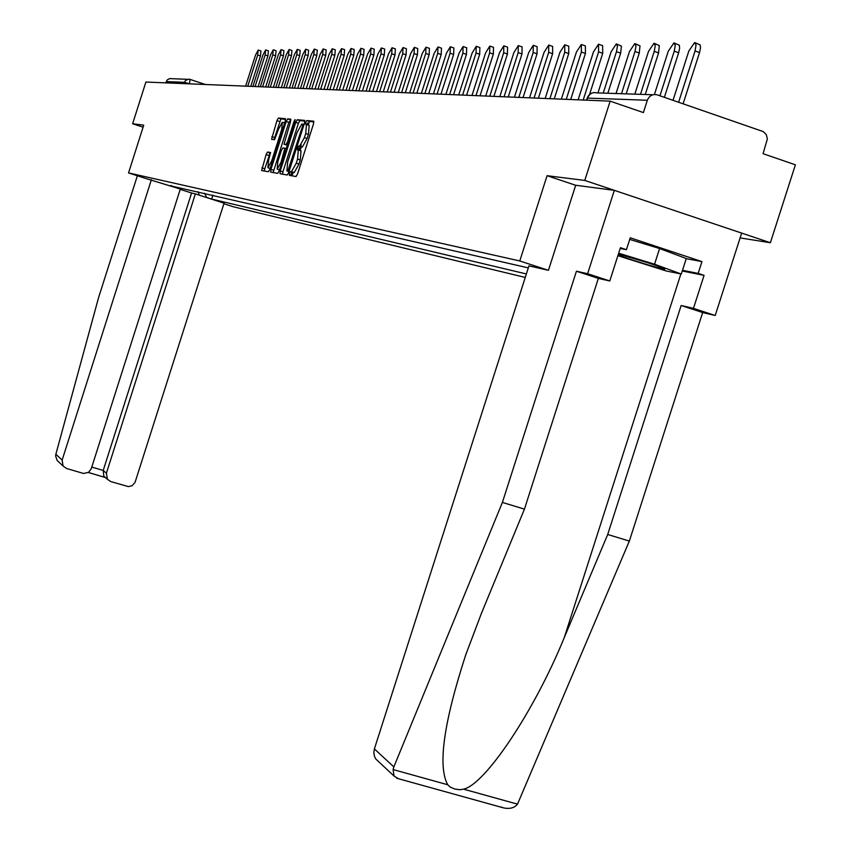 <?xml version="1.0" encoding="UTF-8"?>
<svg xmlns="http://www.w3.org/2000/svg" width="851" height="851" viewBox="0 0 851 851"><rect width="100%" height="100%" fill="white"/><g stroke="black" fill="none" stroke-linecap="round" stroke-linejoin="round"><path stroke-width="1.28" d="M289.51 173.37L289.329 175.359L296.052 176.529L297.573 173.87L313.466 124.012L313.7 121.182L306.796 120.576L305.743 122.459L305.583 124.416L306.466 124.501L305.722 133.501L304.403 137.628L299.616 146.17L298.669 146.053L297.627 147.914L297.456 149.893L298.329 150.01L297.563 159.084L296.244 163.211L291.489 171.679L290.542 171.53L289.51 173.37M298.488 150.063L301.041 150.904L300.286 159.977L298.967 164.105L294.212 172.572L293.255 172.413L291.904 175.806M313.913 121.874L309.509 121.48L308.147 125.054M306.658 124.565L309.179 125.395L308.445 134.405L307.126 138.522L302.328 147.063L301.382 146.946L300.041 150.574M270.65 152.978L267.512 152.052L266.118 154.584L261.64 170.551L268.501 171.742L269.916 169.189L285.149 121.395L285.393 118.683L278.351 118.066L276.937 120.64L271.586 139.319L274.565 139.692L278.522 129.139L282.33 122.225L281.702 129.469L271.692 160.892L267.916 167.721L268.554 160.403L270.469 152.467L267.533 152.052L270.139 152.903L264.065 170.966M740.104 237.908L770.378 242.737L584.775 180.423L547.065 175.7L519.78 260.959L128.544 172.913L143.734 125.15L132.628 123.757L145.893 82.047L610.156 101.152L643.399 112.577L647.345 100.258L587.222 98.078M584.775 180.423L610.156 101.152M280.256 170.934L280.011 173.742L287.287 175.008L288.755 172.381L304.445 123.182L304.679 120.395L297.212 119.736L295.744 122.374L280.256 170.934L282.936 171.817L282.489 174.168M277.734 173.349L270.692 172.125L270.948 169.36L286.202 121.491L287.649 118.885L290.734 119.161L290.499 121.895L284.021 144.181L286.074 144.447L287.532 141.83L294.042 121.385L295.074 119.544L294.914 121.47L279.202 170.753L277.756 173.349M770.378 242.737L795.398 164.807L763.06 153.691L767.389 138.851L766.272 134.586L763.241 131.597L657.366 94.897C652.685 93.812 649.334 95.599 647.345 100.258M223.877 203.729L233.238 206.75L525.258 277.447M132.628 123.757L143.085 127.182M165.807 82.866L167.19 79.92L169.743 78.6L187.539 79.313M308.073 123.235L307.551 124.863M301.211 144.755L300.648 146.532M300.594 146.691L299.956 148.68M292.467 172.157L291.34 175.71L292.499 172.168M285.585 119.342L280.915 118.917L274.011 139.617M204.538 193.22L206.687 197.475L211.654 199.081L526.375 273.958M206.687 197.475L205.602 197.23M170.019 185.72L171.647 185.635M528.311 267.895L171.03 185.954M128.544 172.913L145.106 178.263M519.78 260.959L548.331 270.288M547.065 175.7L575.67 185.273M212.91 195.145L211.654 199.081M198.038 191.72L199.315 195.187M304.881 121.065L299.882 120.619L298.414 123.267L282.936 171.817M306.956 124.661L307.434 123.023M298.829 150.17L299.361 148.489M290.414 175.551L291.233 173.934M287.798 171.062L302.594 126.097L302.754 124.15L301.786 124.055L297.042 132.565L287.691 161.892L286.893 170.913L289.042 171.476L287.808 171.062M298.531 148.212L297.967 149.957M290.925 119.821L288.84 122.374L273.15 172.551M286.627 145.042L287.361 145.149M277.798 161.711L277.181 169.136L281.032 162.211L284.862 148.212L282.809 147.936L281.362 150.531L277.798 161.711M695.288 42.773L700.213 44.965L700.501 48.071L699.533 52.549L695.044 50.975L696.054 45.018L694.661 42.55L688.831 51.028L673.035 100.312M699.533 52.549L683.119 103.79M695.044 50.975L678.619 102.237M378.897 761.879L375.823 759.007L374.461 756.379L373.812 752.688L374.387 748.901L393.843 766.911L393.109 769.57L394.024 776.048L398.098 778.474M686.236 258.661L701.947 261.597L630.24 237.801L626.432 249.673L620.443 247.694L609.784 280.968L598.349 278.405L524.439 509.132L481.485 613.199L465.71 654.94C443.626 722.978 437.627 766.251 447.711 784.75L450.253 787.111L454.7 788.994L459.71 789.739L463.582 789.164C485.283 784.462 534.63 710.532 564.277 637.548L607.71 534.492L681.151 305.509L693.469 308.37L704.064 275.352L682.279 271.001M524.439 509.132L502.398 502.42L576.425 271.224L587.626 273.714L614.326 190.347L575.68 185.252L548.448 270.31L528.96 265.863L374.387 748.901M393.843 766.911L502.398 502.42M609.784 280.968L587.626 273.714M598.349 278.405L576.425 271.224M701.947 261.597L698.16 273.405L704.064 275.352M500.899 806.993L503.579 807.886C509.834 809.173 514.483 807.929 517.504 804.152L629.346 541.076L702.66 312.551L715.212 315.498L693.469 308.37M715.212 315.498L741.647 233.089L614.326 190.347M702.66 312.551L681.151 305.509M629.346 541.076L607.71 534.492M626.432 249.673L620.188 248.492M682.502 270.288L698.16 273.405M151.393 179.699L62.144 460.093L63.059 466.018L66.527 468.475L83.515 473.464L88.578 472.348L91.259 468.731L180.316 189.05L145.064 178.253M59.304 462.508L57.166 460.497L55.613 455.913L55.858 454.274L98.503 297.861L137.362 175.763M110.726 481.56L128.331 486.602L131.969 485.793L135.011 482.496L224.058 203.187L195.358 193.911L106.396 473.22L107.439 479.326L110.726 481.56M105.279 477.432L103.811 476.135L103.216 470.465L191.581 193.017L180.221 189.347M191.581 193.017L195.358 193.911M618.092 255.023L631.017 259.544C648.037 265.055 659.238 268.299 664.631 269.278C666.088 269.171 660.748 267.086 648.6 263.033L618.432 253.981M629.719 239.418L659.578 248.535L686.278 258.513L681.3 274.033L666.259 270.98L617.879 255.694M618.677 253.215L654.557 264.214L681.3 274.033M659.578 248.535L654.557 264.214M674.524 43.114L679.364 45.273L679.619 48.316L678.662 52.709L674.247 51.166L675.247 45.326L673.928 42.901L668.269 51.22L654.408 94.504M678.662 52.709L664.376 97.312M674.247 51.166L659.95 95.791M654.547 43.444L659.302 45.571L658.589 52.868L654.249 51.347L655.249 45.624L653.993 43.252L648.505 51.4L634.814 94.142M658.589 52.868L645.26 94.493M654.249 51.347L640.484 94.333M635.325 43.763L639.995 45.858L639.271 53.017L635.006 51.528L636.005 45.911L634.803 43.582L629.463 51.581L616.039 93.525M639.271 53.017L626.187 93.865M635.006 51.528L621.507 93.706M616.815 44.071L621.411 46.135L620.656 53.166L616.475 51.698L617.464 46.188L616.326 43.901L611.135 51.751L597.955 92.929M620.656 53.166L607.827 93.248M616.475 51.698L603.221 93.099M598.976 44.369L602.614 45.635L602.731 53.305L598.604 51.868L598.508 44.199L593.466 51.911L578.127 99.833M602.731 53.305L589.552 94.472M598.604 51.868L583.19 100.035M581.765 44.646L585.371 45.901L585.435 53.432L581.382 52.028L581.329 44.497L576.414 52.071L561.352 99.141M585.435 53.432L570.681 99.524M581.382 52.028L566.245 99.344M565.16 44.933L568.723 46.167L568.745 53.56L564.756 52.177L564.745 44.784L559.958 52.23L545.172 98.471M568.745 53.56L554.363 98.503M564.756 52.177L549.884 98.663M549.118 45.199L552.639 46.411L552.629 53.687L548.693 52.326L548.725 45.06L544.066 52.368L529.535 97.833M552.629 53.687L538.502 97.854M548.693 52.326L534.088 98.014M533.63 45.454L537.109 46.656L537.055 53.804L533.183 52.475L533.247 45.326L528.716 52.517L514.419 97.205M537.055 53.804L523.057 97.567M533.183 52.475L518.876 97.237M518.653 45.709L522.088 46.89L521.993 53.921L518.185 52.613L518.291 45.582L513.866 52.656L499.814 96.61M521.993 53.921L508.238 96.95M518.185 52.613L504.186 96.408M504.154 45.943L507.558 47.124L507.43 54.038L503.686 52.751L503.813 45.826L499.494 52.783L485.676 96.025M507.43 54.038L493.899 96.365M503.686 52.751L489.878 95.95M490.133 46.177L493.495 47.337L493.335 54.145L489.644 52.879L489.804 46.071L485.591 52.911L472.071 95.227M493.335 54.145L480.028 95.791M489.644 52.879L475.986 95.62M476.549 46.411L479.868 47.55L479.687 54.251L476.049 53.007L476.241 46.305L472.124 53.039L458.849 94.567M479.687 54.251L466.593 95.238M476.049 53.007L462.604 95.078M463.391 46.635L466.678 47.762L466.465 54.358L462.87 53.124L463.093 46.528L459.072 53.156L445.967 94.184M466.465 54.358L453.572 94.706M462.87 53.124L449.647 94.546M450.626 46.848L453.881 47.964L453.647 54.453L450.105 53.241L450.349 46.752L446.413 53.273L433.446 93.876M453.647 54.453L440.956 94.184M450.105 53.241L437.084 94.025M438.254 47.05L441.467 48.156L441.212 54.549L437.722 53.358L437.988 46.965L434.148 53.39L421.373 93.376M441.212 54.549L428.713 93.684M437.722 53.358L424.894 93.525M426.255 47.252L429.425 48.347L429.149 54.645L425.713 53.464L426 47.167L422.234 53.496L409.661 92.897M429.149 54.645L416.937 92.897M425.713 53.464L413.075 93.036M414.607 47.454L417.745 48.528L417.437 54.741L414.054 53.581L414.363 47.369L410.671 53.602L398.289 92.429M417.437 54.741L405.416 92.408M414.054 53.581L401.608 92.568M403.289 47.645L406.395 48.698L406.076 54.826L402.725 53.677L403.055 47.56L399.449 53.709L387.237 91.972M406.076 54.826L394.162 92.153M402.725 53.677L390.46 92.099L394.375 92.27M392.29 47.826L395.364 48.879L395.024 54.911L391.726 53.783L392.066 47.752L388.545 53.815L376.504 91.536M395.024 54.911L383.248 91.812M308.105 123.235L307.583 124.874M391.726 53.783L379.727 91.387M381.61 48.007L384.641 49.039L384.29 54.996L381.035 53.879L381.397 47.933L377.94 53.911L366.068 91.1M384.29 54.996L372.685 91.376M290.819 175.614L291.967 171.987M298.924 150.201L300.095 146.521M307.051 124.693L307.573 123.065M381.035 53.879L369.217 90.919M371.217 48.177L374.227 49.209L373.855 55.07L370.632 53.975L371.015 48.113L367.621 54.007L355.952 90.589M373.855 55.07L362.409 90.951M370.632 53.975L358.931 90.653M361.111 48.347L364.09 49.369L363.696 55.155L360.526 54.07L360.92 48.284L357.59 54.102L346.144 89.993M363.696 55.155L352.41 90.536M280.947 118.927L278.351 118.066M360.526 54.07L348.931 90.397M351.282 48.518L354.218 49.518L353.814 55.23L350.686 54.166L351.091 48.454L347.836 54.187L336.539 89.6M353.814 55.23L342.687 90.142M269.522 153.531L269.767 152.786M350.686 54.166L339.251 90.004M341.708 48.677L344.612 49.666L344.198 55.304L341.102 54.251L341.528 48.613L338.326 54.273L327.135 89.387M344.198 55.304L333.22 89.749M341.102 54.251L329.826 89.61M332.39 48.837L335.262 49.815L334.837 55.379L331.784 54.336L332.209 48.773L329.082 54.368L317.997 89.121M334.837 55.379L324.008 89.323M331.784 54.336L320.657 89.238M323.306 48.986L326.156 49.954L325.72 55.443L322.699 54.421L323.135 48.932L320.061 54.443L309.126 88.759M325.72 55.443L315.104 88.738M322.699 54.421L311.711 88.866M314.455 49.145L317.274 50.092L316.827 55.517L313.838 54.507L314.296 49.081L311.275 54.528L300.477 88.408M316.827 55.517L306.36 88.366M313.838 54.507L302.999 88.504M305.828 49.284L308.626 50.23L308.158 55.581L305.211 54.581L305.679 49.23L302.711 54.613L292.053 88.057M308.158 55.581L297.786 88.153M305.211 54.581L294.51 88.153M297.425 49.432L300.18 50.358L299.712 55.645L296.797 54.666L297.276 49.379L294.361 54.687L283.83 87.717M299.712 55.645L289.414 87.951M296.797 54.666L286.287 87.632M289.223 49.571L291.946 50.496L291.478 55.709L288.595 54.741L289.074 49.518L286.213 54.762L275.82 87.387M291.478 55.709L281.309 87.61M288.595 54.741L278.245 87.206M281.213 49.698L283.915 50.613L283.436 55.772L280.585 54.815L281.075 49.656L278.266 54.836L267.991 87.068L271.267 87.206M283.436 55.772L273.394 87.291M280.585 54.815L270.352 86.919M273.405 49.837L276.086 50.741L275.586 55.836L272.777 54.889L273.267 49.794L270.501 54.911L260.427 86.547M275.586 55.836L265.672 86.972M272.777 54.889L262.619 86.759M265.778 49.964L268.427 50.858L267.927 55.889L265.15 54.953L265.65 49.922L262.927 54.975L252.992 86.174M267.927 55.889L258.13 86.664M265.15 54.953L255.087 86.536M258.332 50.092L260.959 50.975L260.449 55.953L257.693 55.028L258.204 50.049L255.534 55.049L245.694 85.93M260.449 55.953L250.758 86.355M257.693 55.028L247.758 86.238M189.773 83.845L184.412 82.313L166.211 81.6M189.475 83.834L190.039 79.398L188.56 79.164L185.433 80.568L183.997 83.611M190.124 79.42L205.336 84.494M586.913 100.195L587.637 97.939C589.52 93.557 592.668 91.876 597.104 92.897L652.962 94.748M571.106 99.535L576.031 99.748M552.842 98.79L557.66 98.982M535.268 98.067L539.991 98.259M518.344 97.365L522.971 97.557M502.047 96.695L506.59 96.886M486.336 96.057L490.793 96.237M471.188 95.429L475.549 95.61M456.561 94.823L460.848 95.004M442.435 94.248L446.647 94.418M428.787 93.684L432.914 93.855M415.586 93.142L419.649 93.312M402.81 92.61L406.81 92.78M378.482 91.61L382.344 91.77M366.877 91.131L370.674 91.291M355.633 90.674L359.367 90.823M344.729 90.227L348.399 90.376M334.145 89.791L337.762 89.94M323.869 89.366L327.433 89.515M313.891 88.951L317.391 89.1M304.19 88.557L307.647 88.695M294.765 88.164L298.169 88.313M285.596 87.791L288.957 87.93M276.681 87.43L279.99 87.557M259.555 86.717L262.778 86.855M251.332 86.377L254.513 86.515M243.322 86.047L246.46 86.185M235.514 85.728L238.61 85.855M227.898 85.419L230.951 85.547M220.473 85.111L223.494 85.238M213.239 84.813L216.207 84.94M206.165 84.526L209.112 84.643M199.272 84.238L202.176 84.355M192.539 83.962L195.411 84.079M294.138 172.562L291.414 171.668M298.967 164.105L296.244 163.211M300.286 159.977L297.563 159.084M301.392 146.957L298.68 146.053M302.265 147.063L299.552 146.17M307.126 138.522L304.403 137.628M308.445 134.405L305.722 133.501M309.509 121.48L306.807 120.576L309.509 121.48M293.265 172.413L290.553 171.53L293.255 172.413M298.414 123.267L295.744 122.374M299.903 120.619L297.222 119.736L299.882 120.619M289.67 169.498L288.84 169.232M303.424 126.373L302.594 126.097M303.998 124.565L302.796 124.161M289 171.604L286.893 170.913M273.586 170.221L270.948 169.36M288.84 122.374L286.202 121.491M290.297 119.768L287.659 118.885L290.287 119.768M286.67 145.064L284.021 144.181M288.329 142.096L287.532 141.83M294.85 121.661L294.042 121.385M281.841 162.477L281.032 162.211M285.415 151.244L284.606 150.978M286.244 148.67L284.904 148.223M272.48 161.147L271.692 160.892M282.489 129.735L281.702 129.469M274.447 137.49L271.841 136.628M279.543 121.502L276.937 120.64M280.968 118.927L278.362 118.066M264.501 168.679L261.895 167.828M268.725 155.446L266.118 154.584M393.109 769.57L447.711 784.75M463.582 789.164L517.504 804.152M680.874 273.948L564.277 637.548M105.375 477.507L88.387 472.475M55.858 454.274L62.144 460.093M91.78 467.071L103.216 470.465L106.396 473.22M586.552 100.173L587.254 97.982C589.137 93.61 592.413 91.919 597.083 92.897M294.212 172.572L291.489 171.679M301.382 146.946L298.669 146.053M302.328 147.063L299.616 146.17M279.479 169.892L277.181 169.136M270.15 168.455L267.916 167.721M284.638 122.991L282.543 122.299M375.823 759.007L394.024 776.048M503.579 807.886L396.694 778.24M107.439 479.326L103.811 476.135M105.407 477.539L88.355 472.486M57.166 460.497L63.059 466.018M663.993 268.576L664.631 269.278"/></g></svg>
